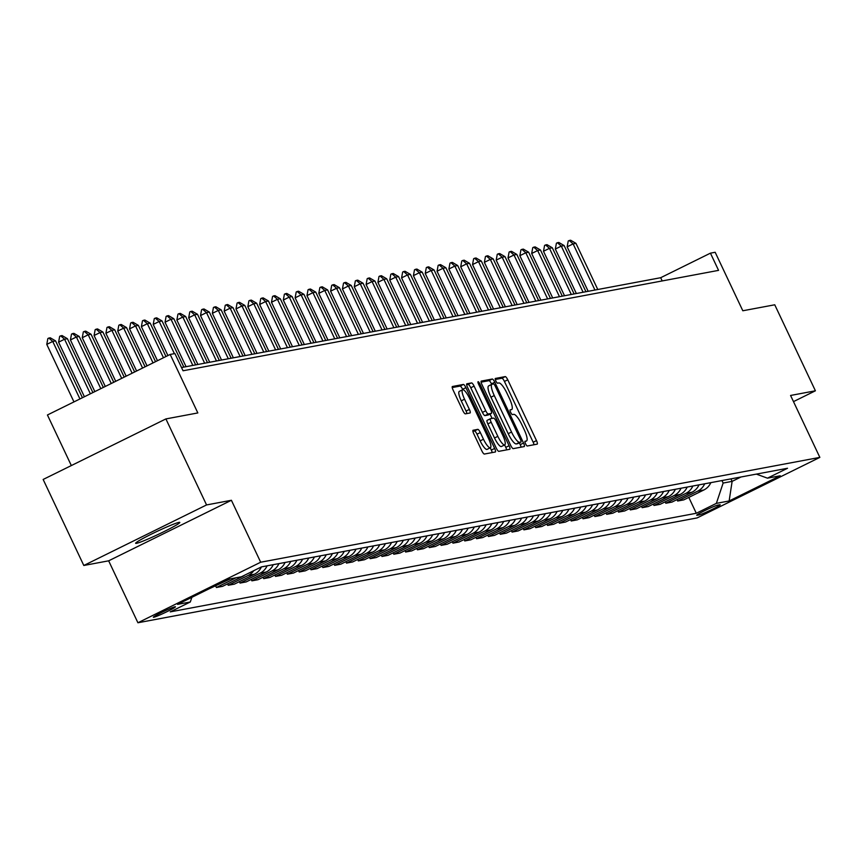 <?xml version="1.0" encoding="UTF-8"?>
<svg xmlns="http://www.w3.org/2000/svg" width="863" height="863" viewBox="0 0 863 863"><rect width="100%" height="100%" fill="white"/><g stroke="black" fill="none" stroke-linecap="round" stroke-linejoin="round"><path stroke-width="1.29" d="M525.524 443.755A2.621 0.636 63.7 0 0 527.293 445.998L537.153 444.154A3.743 0.917 63.7 0 0 537.218 444.132A3.743 0.917 63.7 0 0 536.484 440.594L507.757 379.806A3.743 0.917 63.7 0 0 505.233 376.602L495.362 378.458A2.621 0.636 63.7 0 0 495.319 378.469A2.621 0.636 63.7 0 0 495.826 380.939A2.621 0.636 63.7 0 0 497.595 383.183L498.868 382.945A11.985 2.923 63.7 0 1 506.948 393.194L509.343 398.253A11.985 2.923 63.7 0 1 511.673 409.558A11.985 2.923 63.7 0 1 511.479 409.623L510.206 409.86A2.621 0.636 63.7 0 0 510.162 409.871A2.621 0.636 63.7 0 0 510.669 412.352A2.621 0.636 63.7 0 0 512.439 414.585L513.722 414.348A11.985 2.923 63.7 0 1 521.802 424.596L524.197 429.666A11.985 2.923 63.7 0 1 526.516 440.971A11.985 2.923 63.7 0 1 526.333 441.036L525.049 441.273A2.621 0.636 63.7 0 0 525.017 441.284A2.621 0.636 63.7 0 0 525.524 443.755M136.494 543.334A24.412 1.607 154.7 0 0 161.122 533.021A24.412 1.607 154.7 0 0 179.795 522.428A24.412 1.607 154.7 0 0 178.954 522.385A24.412 1.607 154.7 0 0 154.326 532.698A24.412 1.607 154.7 0 0 135.653 543.291A24.412 1.607 154.7 0 0 136.494 543.334M153.787 617.25A12.201 0.809 154.7 0 0 166.106 612.094A12.201 0.809 154.7 0 0 175.437 606.797A12.201 0.809 154.7 0 0 175.016 606.775A12.201 0.809 154.7 0 0 162.708 611.932A12.201 0.809 154.7 0 0 153.366 617.228A12.201 0.809 154.7 0 0 153.787 617.25M473.107 430.238A3.743 0.917 63.7 0 0 473.043 430.259A3.743 0.917 63.7 0 0 473.776 433.787L481.834 450.842A3.743 0.917 63.7 0 0 484.359 454.046L495.319 451.996A3.743 0.917 63.7 0 0 495.373 451.975A3.743 0.917 63.7 0 0 494.65 448.436L465.912 387.649A3.743 0.917 63.7 0 0 463.388 384.445L452.428 386.505A3.743 0.917 63.7 0 0 452.374 386.516A3.743 0.917 63.7 0 0 453.097 390.054L462.838 410.659A3.743 0.917 63.7 0 0 465.362 413.852L470.055 412.978A3.743 0.917 63.7 0 0 470.108 412.956A3.743 0.917 63.7 0 0 469.386 409.429L464.553 399.213A10.011 2.438 63.7 0 1 462.611 389.763A10.011 2.438 63.7 0 1 469.526 398.275L488.436 438.296A10.011 2.438 63.7 0 1 490.389 447.746A10.011 2.438 63.7 0 1 483.474 439.235L480.324 432.557A3.743 0.917 63.7 0 0 477.789 429.353L472.989 430.292M793.485 401.619L815.406 390.799L774.747 304.79L742.816 310.766L715.168 252.276L710.432 253.161L718.566 270.367L183.053 370.766L174.919 353.56L170.184 354.445L47.433 414.984L71.338 465.556M206.559 504.941L83.808 565.481L108.652 560.821L231.403 500.281L206.559 504.941L165.901 418.922L197.832 412.935L170.184 354.445M231.403 500.281L260.68 562.223L819.85 457.39L697.099 517.929L137.918 622.762L260.68 562.223M815.406 390.799L790.573 395.459L819.85 457.39M510.713 445.427A3.743 0.917 63.7 0 0 513.237 448.631L524.197 446.581A3.743 0.917 63.7 0 0 524.262 446.559A3.743 0.917 63.7 0 0 523.528 443.021L494.801 382.233A3.743 0.917 63.7 0 0 492.277 379.03L481.317 381.09A3.743 0.917 63.7 0 0 481.252 381.101A3.743 0.917 63.7 0 0 481.986 384.639L510.713 445.427M509.763 449.289L498.803 451.338A3.743 0.917 63.7 0 1 496.279 448.134L467.541 387.347A3.743 0.917 63.7 0 1 466.807 383.808A3.743 0.917 63.7 0 1 466.872 383.798L471.565 382.913A3.743 0.917 63.7 0 1 474.089 386.117L485.74 410.766A3.743 0.917 63.7 0 0 488.264 413.97L491.381 413.388A3.743 0.917 63.7 0 0 491.435 413.377A3.743 0.917 63.7 0 0 490.713 409.839L478.577 384.175A2.621 0.636 63.7 0 1 478.07 381.705A2.621 0.636 63.7 0 1 479.871 383.927L509.094 445.729A3.743 0.917 63.7 0 1 509.817 449.267A3.743 0.917 63.7 0 1 509.763 449.289M83.808 565.481L43.15 479.461L165.901 418.922M719.764 504.758L717.682 505.146A11.823 0.777 154.7 0 0 705.751 510.141A11.823 0.777 154.7 0 0 696.711 515.276A11.823 0.777 154.7 0 0 697.11 515.297L699.192 514.898A11.823 0.777 154.7 0 0 711.123 509.904A11.823 0.777 154.7 0 0 720.174 504.779A11.823 0.777 154.7 0 0 719.764 504.758M756.355 474.111L767.466 478.167L787.531 468.264L261.478 566.883L241.403 576.786L228.63 579.181L177.541 604.38L190.313 601.986L170.238 611.878L696.301 513.269L716.366 503.366L723.14 483.053L721.953 480.562M767.466 478.167L780.238 475.772L729.138 500.972L716.366 503.366M108.652 560.821L137.918 622.762M710.432 253.161L660.67 277.713L181.521 367.53M730.939 478.879L732.126 481.371L741.004 476.991M723.14 483.053L732.126 481.371L729.138 500.972M662.201 280.939L660.67 277.713M688.803 497.401L696.301 513.269M676.98 499.623L677.638 501.025L683.787 499.882L703.863 489.979A15.254 14.757 -100.6 0 0 710.832 482.644M665.146 501.835L665.815 503.248L671.964 502.093L692.04 492.19A15.254 14.757 -100.6 0 0 698.998 484.866M653.323 504.057L653.981 505.459L660.141 504.316L680.206 494.413A15.254 14.757 -100.6 0 0 687.175 487.088M641.489 506.279L642.158 507.681L648.307 506.527L668.383 496.635A15.254 14.757 -100.6 0 0 675.351 489.299M629.666 508.49L630.335 509.904L636.484 508.749L656.56 498.846A15.254 14.757 -100.6 0 0 663.518 491.522M617.843 510.713L618.501 512.115L624.661 510.961L644.726 501.069A15.254 14.757 -100.6 0 0 651.694 493.733M606.009 512.924L606.678 514.337L612.827 513.183L632.903 503.28A15.254 14.757 -100.6 0 0 639.871 495.955M594.186 515.146L594.855 516.549L601.004 515.394L621.069 505.502A15.254 14.757 -100.6 0 0 628.037 498.167M582.363 517.358L583.021 518.771L589.17 517.617L609.246 507.714A15.254 14.757 -100.6 0 0 616.214 500.389M570.529 519.58L571.198 520.982L577.347 519.828L597.423 509.936A15.254 14.757 -100.6 0 0 604.391 502.6M558.706 521.791L559.375 523.205L565.524 522.05L585.589 512.147A15.254 14.757 -100.6 0 0 592.557 504.823M546.883 524.014L547.541 525.416L553.69 524.262L573.766 514.37A15.254 14.757 -100.6 0 0 580.734 507.034M535.049 526.225L535.718 527.638L541.867 526.484L561.942 516.581A15.254 14.757 -100.6 0 0 568.9 509.256M523.226 528.447L523.895 529.85L530.044 528.695L550.109 518.803A15.254 14.757 -100.6 0 0 557.077 511.468M511.403 530.659L512.061 532.072L518.21 530.918L538.285 521.015A15.254 14.757 -100.6 0 0 545.254 513.69M499.569 532.881L500.238 534.283L506.387 533.129L526.462 523.237A15.254 14.757 -100.6 0 0 533.42 515.901M487.746 535.092L488.415 536.506L494.564 535.351L514.628 525.448A15.254 14.757 -100.6 0 0 521.597 518.124M475.923 537.315L476.581 538.717L482.73 537.573L502.805 527.671A15.254 14.757 -100.6 0 0 509.774 520.335M464.089 539.526L464.758 540.939L470.907 539.785L490.982 529.882A15.254 14.757 -100.6 0 0 497.94 522.557M452.266 541.748L452.935 543.151L459.084 542.007L479.148 532.104A15.254 14.757 -100.6 0 0 486.117 524.769M440.443 543.97L441.101 545.373L447.25 544.219L467.325 534.316A15.254 14.757 -100.6 0 0 474.294 526.991M428.609 546.182L429.278 547.595L435.427 546.441L455.502 536.538A15.254 14.757 -100.6 0 0 462.46 529.213M416.786 548.404L417.455 549.807L423.604 548.652L443.668 538.76A15.254 14.757 -100.6 0 0 450.637 531.425M404.952 550.616L405.621 552.029L411.77 550.874L431.845 540.972A15.254 14.757 -100.6 0 0 438.814 533.647M393.129 552.838L393.798 554.24L399.947 553.086L420.022 543.194A15.254 14.757 -100.6 0 0 426.98 535.858M381.306 555.049L381.964 556.462L388.123 555.308L408.188 545.405A15.254 14.757 -100.6 0 0 415.157 538.081M369.472 557.271L370.141 558.674L376.29 557.52L396.365 547.627A15.254 14.757 -100.6 0 0 403.334 540.292M357.649 559.483L358.318 560.896L364.466 559.742L384.542 549.839A15.254 14.757 -100.6 0 0 391.5 542.514M345.826 561.705L346.484 563.108L352.643 561.953L372.708 552.061A15.254 14.757 -100.6 0 0 379.677 544.726M333.992 563.917L334.661 565.33L340.809 564.175L360.885 554.273A15.254 14.757 -100.6 0 0 367.854 546.948M322.169 566.139L322.838 567.541L328.986 566.387L349.051 556.495A15.254 14.757 -100.6 0 0 356.02 549.159M310.346 568.35L311.004 569.763L317.153 568.609L337.228 558.706A15.254 14.757 -100.6 0 0 344.197 551.381M298.512 570.572L299.181 571.975L305.329 570.821L325.405 560.928A15.254 14.757 -100.6 0 0 332.374 553.593M286.689 572.784L287.357 574.197L293.506 573.043L313.571 563.14A15.254 14.757 -100.6 0 0 320.54 555.815M274.866 575.006L275.524 576.408L281.672 575.254L301.748 565.362A15.254 14.757 -100.6 0 0 308.717 558.027M263.032 577.218L263.7 578.631L269.849 577.476L289.925 567.574A15.254 14.757 -100.6 0 0 296.883 560.249M251.209 579.44L251.877 580.842L258.026 579.699L278.091 569.796A15.254 14.757 -100.6 0 0 285.06 562.46M239.385 581.651L240.043 583.064L246.192 581.91L266.268 572.007A15.254 14.757 -100.6 0 0 273.237 564.682M227.552 583.873L228.22 585.276L234.369 584.132L254.445 574.229A15.254 14.757 -100.6 0 0 261.392 566.926M215.728 586.096L216.397 587.498L222.546 586.344L242.611 576.452A15.254 14.757 -100.6 0 0 244.822 575.103M208.922 588.9L230.421 578.846M677.638 501.025L697.714 491.133A15.254 14.757 -100.6 0 0 704.683 483.798M665.815 503.248L685.88 493.345A15.254 14.757 -100.6 0 0 692.849 486.02M653.981 505.459L674.057 495.567A15.254 14.757 -100.6 0 0 681.026 488.231M642.158 507.681L662.234 497.778A15.254 14.757 -100.6 0 0 669.203 490.454M630.335 509.904L650.4 500.001A15.254 14.757 -100.6 0 0 657.369 492.665M618.501 512.115L638.577 502.212A15.254 14.757 -100.6 0 0 645.546 494.887M606.678 514.337L626.754 504.434A15.254 14.757 -100.6 0 0 633.712 497.099M594.855 516.549L614.92 506.646A15.254 14.757 -100.6 0 0 621.889 499.321M583.021 518.771L603.097 508.868A15.254 14.757 -100.6 0 0 610.065 501.543M571.198 520.982L591.274 511.09A15.254 14.757 -100.6 0 0 598.232 503.755M559.375 523.205L579.44 513.302A15.254 14.757 -100.6 0 0 586.409 505.977M547.541 525.416L567.617 515.524A15.254 14.757 -100.6 0 0 574.585 508.188M535.718 527.638L555.794 517.735A15.254 14.757 -100.6 0 0 562.752 510.411M523.895 529.85L543.96 519.958A15.254 14.757 -100.6 0 0 550.928 512.622M512.061 532.072L532.137 522.169A15.254 14.757 -100.6 0 0 539.105 514.844M500.238 534.283L520.313 524.391A15.254 14.757 -100.6 0 0 527.271 517.056M488.415 536.506L508.48 526.603A15.254 14.757 -100.6 0 0 515.448 519.278M476.581 538.717L496.656 528.825A15.254 14.757 -100.6 0 0 503.625 521.489M464.758 540.939L484.833 531.036A15.254 14.757 -100.6 0 0 491.791 523.712M452.935 543.151L473 533.258A15.254 14.757 -100.6 0 0 479.968 525.923M441.101 545.373L461.176 535.47A15.254 14.757 -100.6 0 0 468.145 528.145M429.278 547.595L449.353 537.692A15.254 14.757 -100.6 0 0 456.311 530.357M417.455 549.807L437.519 539.904A15.254 14.757 -100.6 0 0 444.488 532.579M405.621 552.029L425.696 542.126A15.254 14.757 -100.6 0 0 432.665 534.79M393.798 554.24L413.862 544.337A15.254 14.757 -100.6 0 0 420.831 537.013M381.964 556.462L402.039 546.559A15.254 14.757 -100.6 0 0 409.008 539.235M370.141 558.674L390.216 548.782A15.254 14.757 -100.6 0 0 397.174 541.446M358.318 560.896L378.382 550.993A15.254 14.757 -100.6 0 0 385.351 543.668M346.484 563.108L366.559 553.215A15.254 14.757 -100.6 0 0 373.528 545.88M334.661 565.33L354.736 555.427A15.254 14.757 -100.6 0 0 361.694 548.102M322.838 567.541L342.902 557.649A15.254 14.757 -100.6 0 0 349.871 550.314M311.004 569.763L331.079 559.86A15.254 14.757 -100.6 0 0 338.048 552.536M299.181 571.975L319.256 562.083A15.254 14.757 -100.6 0 0 326.214 554.747M287.357 574.197L307.422 564.294A15.254 14.757 -100.6 0 0 314.391 556.969M275.524 576.408L295.599 566.516A15.254 14.757 -100.6 0 0 302.568 559.181M263.7 578.631L283.776 568.728A15.254 14.757 -100.6 0 0 290.734 561.403M251.877 580.842L271.942 570.95A15.254 14.757 -100.6 0 0 278.911 563.615M240.043 583.064L260.119 573.161A15.254 14.757 -100.6 0 0 267.088 565.837M228.22 585.276L248.296 575.384A15.254 14.757 -100.6 0 0 253.765 570.691M216.397 587.498L236.095 577.779M191.866 597.315L190.313 601.986M534.035 444.736A3.743 0.917 63.7 0 0 533.172 442.234L504.434 381.446A3.743 0.917 63.7 0 0 501.91 378.242L495.286 379.483M491.716 384.38L491.479 383.873A3.743 0.917 63.7 0 0 488.954 380.669L481.112 382.136M521.079 447.163A3.743 0.917 63.7 0 0 520.216 444.661L519.353 442.838M520.939 442.039A2.621 0.636 63.7 0 0 520.982 442.029A2.621 0.636 63.7 0 0 520.475 439.558L495.254 386.193A2.621 0.636 63.7 0 0 493.485 383.949L492.137 384.208A11.985 2.923 63.7 0 0 491.953 384.262A11.985 2.923 63.7 0 0 494.272 395.567L511.522 432.039A11.985 2.923 63.7 0 0 519.602 442.298L520.939 442.039L517.627 443.679A2.621 0.636 63.7 0 0 517.671 443.668A2.621 0.636 63.7 0 0 517.703 443.636M491.781 384.38L488.825 385.837A11.985 2.923 63.7 0 0 488.631 385.901A11.985 2.923 63.7 0 0 490.961 397.207L494.272 395.567M517.627 443.679L516.279 443.927A11.985 2.923 63.7 0 1 508.199 433.679L490.961 397.207M466.667 384.844L471.565 382.913M488.167 414.974A3.743 0.917 63.7 0 1 488.124 415.006A3.743 0.917 63.7 0 1 488.059 415.027L484.952 415.61A3.743 0.917 63.7 0 1 482.428 412.406L470.767 387.757A3.743 0.917 63.7 0 0 468.242 384.553M490.033 414.067L492.083 418.404M504.618 444.93L505.772 447.368L509.094 445.729M497.832 436.354A10.011 2.438 63.7 0 0 504.747 444.866A10.011 2.438 63.7 0 0 502.805 435.427L496.139 421.327A3.743 0.917 63.7 0 0 493.614 418.124L490.497 418.706A3.743 0.917 63.7 0 0 490.443 418.728A3.743 0.917 63.7 0 0 491.166 422.255L497.832 436.354L494.521 437.994A10.011 2.438 63.7 0 0 501.435 446.505L504.747 444.866M490.389 418.76L487.185 420.335A3.743 0.917 63.7 0 0 487.12 420.357A3.743 0.917 63.7 0 0 487.854 423.895L491.166 422.255M494.521 437.994L487.854 423.895M506.646 449.871A3.743 0.917 63.7 0 0 505.772 447.368M490.389 447.746L487.066 449.386A10.011 2.438 63.7 0 1 480.152 440.864L477.002 434.197A3.743 0.917 63.7 0 0 474.477 430.993L472.902 431.284M462.611 389.763L459.289 391.403A10.011 2.438 63.7 0 0 461.241 400.842L464.553 399.213M466.937 413.56A3.743 0.917 63.7 0 0 466.063 411.058L461.241 400.842M462.795 389.709L462.6 389.289A3.743 0.917 63.7 0 0 460.076 386.085L452.234 387.552M492.201 452.579A3.743 0.917 63.7 0 0 491.327 450.076L490.26 447.811M597.779 289.504L575.966 243.355L573.129 243.884L594.941 290.033M567.153 246.829L568.232 241.004L569.235 240.507L573.129 243.884L567.153 246.829L588.178 291.295M569.235 240.507L570.648 240.238L575.966 243.355M585.945 291.716L564.132 245.577L561.295 246.106L583.108 292.244M555.33 249.051L556.408 243.215L557.401 242.73L561.295 246.106L555.33 249.051L576.344 293.517M557.401 242.73L558.825 242.46L564.132 245.577M574.122 293.938L552.309 247.789L549.472 248.317L571.284 294.466M543.496 251.262L544.585 245.437L545.578 244.941L549.472 248.317L543.496 251.262L564.521 295.739M545.578 244.941L547.002 244.671L552.309 247.789M562.298 296.149L540.486 250.011L537.649 250.54L559.461 296.678M531.673 253.485L532.751 247.649L533.755 247.163L537.649 250.54L531.673 253.485L552.698 297.951M533.755 247.163L535.168 246.894L540.486 250.011M550.465 298.371L528.652 252.223L525.815 252.751L547.627 298.9M519.85 255.696L520.928 249.871L521.921 249.375L525.815 252.751L519.85 255.696L540.864 300.173M521.921 249.375L523.345 249.116L528.652 252.223M538.641 300.583L516.829 254.445L513.992 254.973L535.804 301.122M508.016 257.918L509.105 252.082L510.098 251.597L513.992 254.973L508.016 257.918L529.041 302.384M510.098 251.597L511.522 251.327L516.829 254.445M526.818 302.805L505.006 256.656L502.169 257.185L523.981 303.334M496.193 260.13L497.271 254.305L498.275 253.808L502.169 257.185L496.193 260.13L517.207 304.607M498.275 253.808L499.688 253.549L505.006 256.656M514.984 305.017L493.172 258.878L490.335 259.407L512.147 305.556M484.37 262.352L485.448 256.516L486.441 256.031L490.335 259.407L484.37 262.352L505.384 306.818M486.441 256.031L487.865 255.761L493.172 258.878M503.161 307.239L481.349 261.09L478.512 261.629L500.324 307.767M472.536 264.574L473.625 258.738L474.618 258.242L478.512 261.629L472.536 264.574L493.56 309.04M474.618 258.242L476.042 257.983L481.349 261.09M491.338 309.45L469.526 263.312L466.678 263.841L488.501 309.99M460.713 266.786L461.791 260.95L462.795 260.464L466.678 263.841L460.713 266.786L481.727 311.252M462.795 260.464L464.208 260.195L469.526 263.312M479.504 311.672L457.692 265.524L454.855 266.063L476.667 312.201M448.889 269.008L449.968 263.172L450.961 262.676L454.855 266.063L448.889 269.008L469.904 313.474M450.961 262.676L452.385 262.417L457.692 265.524M467.681 313.884L445.869 267.746L443.032 268.274L464.844 314.423M437.056 271.219L438.145 265.383L439.138 264.898L443.032 268.274L437.056 271.219L458.08 315.685M439.138 264.898L440.551 264.628L445.869 267.746M455.858 316.106L434.046 269.957L431.198 270.497L453.01 316.635M425.232 273.442L426.311 267.606L427.314 267.109L431.198 270.497L425.232 273.442L446.247 317.908M427.314 267.109L428.728 266.85L434.046 269.957M444.024 318.318L422.212 272.179L419.375 272.708L441.187 318.857M413.409 275.653L414.488 269.817L415.481 269.332L419.375 272.708L413.409 275.653L434.423 320.119M415.481 269.332L416.905 269.062L422.212 272.179M432.201 320.54L410.389 274.391L407.552 274.93L429.364 321.068M401.575 277.875L402.665 272.039L403.657 271.543L407.552 274.93L401.575 277.875L422.6 322.341M403.657 271.543L405.071 271.284L410.389 274.391M420.378 322.751L398.566 276.613L395.718 277.142L417.53 323.291M389.752 280.087L390.831 274.261L391.834 273.765L395.718 277.142L389.752 280.087L410.766 324.553M391.834 273.765L393.248 273.495L398.566 276.613M408.544 324.973L386.732 278.825L383.895 279.364L405.707 325.502M377.918 282.309L379.008 276.473L380 275.987L383.895 279.364L377.918 282.309L398.943 326.775M380 275.987L381.424 275.718L386.732 278.825M396.721 327.196L374.909 281.047L372.072 281.575L393.884 327.724M366.095 284.52L367.185 278.695L368.177 278.199L372.072 281.575L366.095 284.52L387.12 328.986M368.177 278.199L369.591 277.929L374.909 281.047M384.887 329.407L363.075 283.258L360.238 283.798L382.05 329.936M354.272 286.743L355.351 280.906L356.343 280.421L360.238 283.798L354.272 286.743L375.286 331.209M356.343 280.421L357.767 280.151L363.075 283.258M373.064 331.629L351.252 285.48L348.415 286.009L370.227 332.158M342.438 288.954L343.528 283.129L344.52 282.633L348.415 286.009L342.438 288.954L363.463 333.42M344.52 282.633L345.944 282.363L351.252 285.48M361.241 333.841L339.429 287.703L336.592 288.231L358.404 334.369M330.615 291.176L331.705 285.34L332.697 284.855L336.592 288.231L330.615 291.176L351.64 335.642M332.697 284.855L334.11 284.585L339.429 287.703M349.407 336.063L327.595 289.914L324.758 290.443L346.57 336.592M318.792 293.388L319.871 287.562L320.863 287.066L324.758 290.443L318.792 293.388L339.806 337.865M320.863 287.066L322.287 286.807L327.595 289.914M337.584 338.274L315.772 292.136L312.935 292.665L334.747 338.814M306.958 295.61L308.048 289.774L309.04 289.288L312.935 292.665L306.958 295.61L327.983 340.076M309.04 289.288L310.464 289.019L315.772 292.136M325.761 340.497L303.949 294.348L301.111 294.876L322.924 341.025M295.135 297.821L296.214 291.996L297.217 291.5L301.111 294.876L295.135 297.821L316.16 342.298M297.217 291.5L298.63 291.241L303.949 294.348M313.927 342.708L292.115 296.57L289.278 297.099L311.09 343.247M283.312 300.044L284.391 294.207L285.383 293.722L289.278 297.099L283.312 300.044L304.326 344.51M285.383 293.722L286.807 293.452L292.115 296.57M302.104 344.93L280.292 298.781L277.454 299.31L299.267 345.459M271.478 302.266L272.568 296.43L273.56 295.933L277.454 299.31L271.478 302.266L292.503 346.732M273.56 295.933L274.984 295.675L280.292 298.781M290.281 347.142L268.469 301.004L265.631 301.532L287.444 347.681M259.655 304.477L260.734 298.641L261.737 298.156L265.631 301.532L259.655 304.477L280.68 348.943M261.737 298.156L263.15 297.886L268.469 301.004M278.447 349.364L256.635 303.215L253.798 303.754L275.61 349.893M247.832 306.699L248.911 300.863L249.903 300.367L253.798 303.754L247.832 306.699L268.846 351.165M249.903 300.367L251.327 300.108L256.635 303.215M266.624 351.575L244.812 305.437L241.974 305.966L263.787 352.115M235.998 308.911L237.088 303.075L238.08 302.589L241.974 305.966L235.998 308.911L257.023 353.377M238.08 302.589L239.504 302.32L244.812 305.437M254.801 353.798L232.988 307.649L230.151 308.188L251.964 354.326M224.175 311.133L225.254 305.297L226.257 304.801L230.151 308.188L224.175 311.133L245.189 355.599M226.257 304.801L227.67 304.542L232.988 307.649M242.967 356.009L221.155 309.871L218.317 310.4L240.13 356.548M212.352 313.345L213.431 307.508L214.423 307.023L218.317 310.4L212.352 313.345L233.366 357.811M214.423 307.023L215.847 306.753L221.155 309.871M231.144 358.231L209.331 312.082L206.494 312.622L228.307 358.76M200.518 315.567L201.608 309.731L202.6 309.234L206.494 312.622L200.518 315.567L221.543 360.033M202.6 309.234L204.024 308.976L209.331 312.082M219.321 360.443L197.508 314.305L194.66 314.833L216.473 360.982M188.695 317.778L189.774 311.942L190.777 311.457L194.66 314.833L188.695 317.778L209.709 362.244M190.777 311.457L192.19 311.187L197.508 314.305M207.487 362.665L185.674 316.516L182.837 317.055L204.65 363.194M176.872 320L177.951 314.164L178.943 313.668L182.837 317.055L176.872 320L197.886 364.466M178.943 313.668L180.367 313.409L185.674 316.516M195.664 364.887L173.851 318.738L171.014 319.267L192.827 365.416M165.038 322.212L166.128 316.387L167.12 315.89L171.014 319.267L165.038 322.212L186.063 366.678M167.12 315.89L168.533 315.621L173.851 318.738M183.841 367.099L162.028 320.95L159.18 321.489L174.391 353.657M153.215 324.434L154.294 318.598L155.297 318.113L159.18 321.489L153.215 324.434L167.929 355.556M155.297 318.113L156.71 317.843L162.028 320.95M165.966 356.527L150.194 323.172L147.357 323.701L163.463 357.767M141.381 326.646L142.471 320.82L143.463 320.324L147.357 323.701L141.381 326.646L157.487 360.712M143.463 320.324L144.887 320.054L150.194 323.172M155.523 361.673L138.371 325.383L135.534 325.923L153.021 362.913M129.558 328.868L130.647 323.032L131.64 322.546L135.534 325.923L129.558 328.868L147.044 365.858M131.64 322.546L133.053 322.277L138.371 325.383M145.081 366.829L126.548 327.606L123.7 328.134L142.578 368.059M117.735 331.079L118.814 325.254L119.806 324.758L123.7 328.134L117.735 331.079L136.602 371.004M119.806 324.758L121.23 324.488L126.548 327.606M134.639 371.975L114.714 329.828L111.877 330.356L132.136 373.215M105.901 333.301L106.99 327.465L107.983 326.98L111.877 330.356L105.901 333.301L126.16 376.16M107.983 326.98L109.407 326.71L114.714 329.828M124.196 377.12L102.891 332.039L100.054 332.568L121.694 378.361M94.078 335.513L95.167 329.688L96.16 329.191L100.054 332.568L94.078 335.513L115.718 381.306M96.16 329.191L97.573 328.932L102.891 332.039M113.754 382.277L91.057 334.261L88.22 334.79L111.251 383.506M82.255 337.735L83.333 331.899L84.326 331.414L88.22 334.79L82.255 337.735L105.286 386.451M84.326 331.414L85.75 331.144L91.057 334.261M103.323 387.422L79.234 336.473L76.397 337.002L100.809 388.663M70.421 339.946L71.51 334.121L72.503 333.625L76.397 337.002L70.421 339.946L94.844 391.608M72.503 333.625L73.927 333.366L79.234 336.473M92.88 392.568L67.411 338.695L64.574 339.224L90.367 393.808M58.598 342.169L59.676 336.333L60.68 335.847L64.574 339.224L58.598 342.169L84.401 396.753M60.68 335.847L62.093 335.578L67.411 338.695M82.438 397.724L55.577 340.907L52.74 341.446L79.935 398.954M46.775 344.391L47.853 338.555L48.846 338.059L52.74 341.446L46.775 344.391L73.959 401.899M48.846 338.059L50.27 337.8L55.577 340.907M697.714 491.133L703.863 489.979M685.88 493.345L692.04 492.19M674.057 495.567L680.206 494.413M662.234 497.778L668.383 496.635M650.4 500.001L656.56 498.846M638.577 502.212L644.726 501.069M626.754 504.434L632.903 503.28M614.92 506.646L621.069 505.502M603.097 508.868L609.246 507.714M591.274 511.09L597.423 509.936M579.44 513.302L585.589 512.147M567.617 515.524L573.766 514.37M555.794 517.735L561.942 516.581M543.96 519.958L550.109 518.803M532.137 522.169L538.285 521.015M520.313 524.391L526.462 523.237M508.48 526.603L514.628 525.448M496.656 528.825L502.805 527.671M484.833 531.036L490.982 529.882M473 533.258L479.148 532.104M461.176 535.47L467.325 534.316M449.353 537.692L455.502 536.538M437.519 539.904L443.668 538.76M425.696 542.126L431.845 540.972M413.862 544.337L420.022 543.194M402.039 546.559L408.188 545.405M390.216 548.782L396.365 547.627M378.382 550.993L384.542 549.839M366.559 553.215L372.708 552.061M354.736 555.427L360.885 554.273M342.902 557.649L349.051 556.495M331.079 559.86L337.228 558.706M319.256 562.083L325.405 560.928M307.422 564.294L313.571 563.14M295.599 566.516L301.748 565.362M283.776 568.728L289.925 567.574M271.942 570.95L278.091 569.796M260.119 573.161L266.268 572.007M248.296 575.384L254.445 574.229M241.769 576.603L242.611 576.452M698.685 513.819L699.192 514.898M524.877 441.748L526.333 441.036M501.91 378.242L505.233 376.602M504.434 381.446L507.757 379.806M533.172 442.234L536.484 440.594M488.954 380.669L492.277 379.03M491.479 383.873L494.801 382.233M520.216 444.661L523.528 443.021M508.199 433.679L511.522 432.039M516.279 443.927L519.602 442.298M470.767 387.757L474.089 386.117M482.428 412.406L485.74 410.766M484.952 415.61L488.264 413.97M488.059 415.027L491.381 413.388M478.728 384.499L479.871 383.927M474.477 430.993L477.789 429.353M477.002 434.197L480.324 432.557M480.152 440.864L483.474 439.235M466.063 411.058L469.386 409.429M460.076 386.085L463.388 384.445M462.6 389.289L465.912 387.649M491.327 450.076L494.65 448.436M524.887 441.78L526.516 440.971M517.671 443.668L520.982 442.029M488.631 385.901L491.953 384.262M488.124 415.006L491.435 413.377M487.12 420.357L490.443 418.728"/></g></svg>
